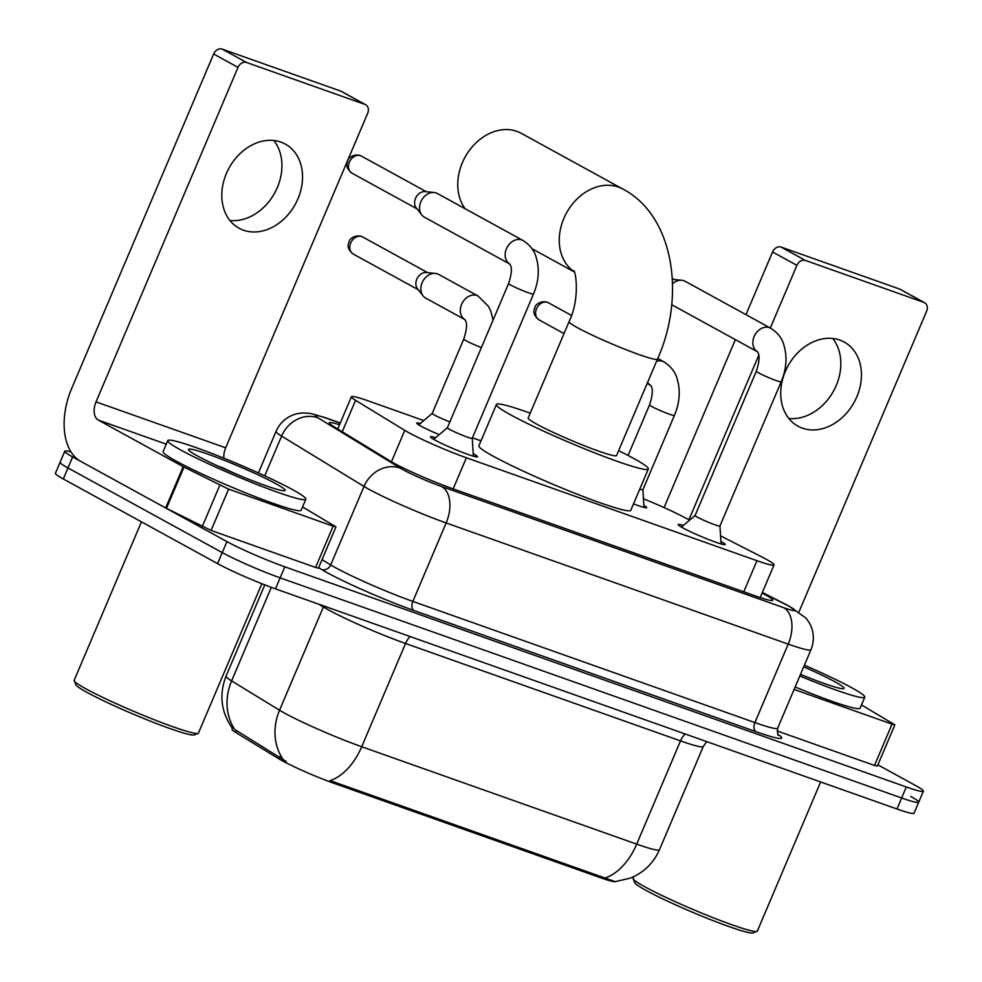 <?xml version="1.0" encoding="UTF-8"?>
<svg xmlns="http://www.w3.org/2000/svg" width="982" height="982" viewBox="0 0 982 982"><rect width="100%" height="100%" fill="white"/><g stroke="black" fill="none" stroke-linecap="round" stroke-linejoin="round"><path stroke-width="1.47" d="M439.224 434.67A23.998 1.878 -157 0 1 420.922 426.114A23.998 1.878 -157 0 1 416.712 423.07A23.998 1.878 -157 0 1 420.296 423.524M720.935 541.401A25.532 2.001 -157 0 1 725.17 544.507A25.532 2.001 -157 0 1 708.562 539.511A25.532 2.001 -157 0 1 682.65 527.788A25.532 2.001 -157 0 1 678.169 524.548A25.532 2.001 -157 0 1 683.349 525.444M473.226 453.659A25.532 2.001 -157 0 1 477.461 456.765A25.532 2.001 -157 0 1 460.853 451.769A25.532 2.001 -157 0 1 434.94 440.046A25.532 2.001 -157 0 1 430.46 436.806A25.532 2.001 -157 0 1 435.64 437.702M423.782 420.566L368.471 400.975A45 3.535 23 0 0 351.409 396.765A45 3.535 23 0 0 355.582 400.325L404.768 430.386A45 3.535 23 0 0 408.487 432.522A45 3.535 23 0 0 466.376 457.772L756.975 560.697A45 3.535 23 0 0 774.037 564.92A45 3.535 23 0 0 761.406 556.708L720.579 535.865M232.427 728.313L232.022 729.27A40.508 3.179 23 0 0 235.778 732.474L278.814 758.779A40.508 3.179 23 0 0 282.153 760.706A40.508 3.179 23 0 0 334.261 783.415L600.309 877.65A40.508 3.179 23 0 0 615.505 881.603M481.008 440.844L472.44 437.812M689.671 520.079L680.686 515.489A45 3.535 23 0 0 643.443 498.795M643.873 505.374A23.998 1.878 -157 0 1 646.684 507.633A23.998 1.878 -157 0 1 633.5 503.876M232.476 728.386C221.036 712.159 218.888 694.753 226.044 676.168A60 4.714 23 0 0 231.605 680.919L279.551 710.219A60 4.714 23 0 0 284.522 713.079A60 4.714 23 0 0 361.707 746.737A52.5 32.148 109.5 0 1 330.013 780.592L615.125 881.64L630.284 878.154L634.225 876.41C645.825 870.555 654.233 861.68 659.45 849.761L703.272 746.529A60 4.714 -157 0 1 680.514 740.894L405.529 643.492A60 4.714 -157 0 1 328.344 609.834A60 4.714 -157 0 1 323.385 606.986L318.88 604.237M271.314 587.359L231.605 680.919A52.5 46.252 121.4 0 0 234.71 729.491L286.204 761.492M910.817 796.5A45 3.535 -157 0 1 918.71 802.208A45 3.535 -157 0 1 901.648 797.985L280.128 577.846A45 3.535 -157 0 1 222.239 552.596L67.979 467.948A45 3.535 -157 0 1 60.086 462.24A45 3.535 -157 0 0 67.979 467.948L222.239 552.596A45 3.535 -157 0 0 280.128 577.846L901.648 797.985A45 3.535 -157 0 0 918.71 802.208L914.033 813.219A45 3.535 -157 0 1 896.971 808.996L275.463 588.856A45 3.535 -157 0 1 217.562 563.607L63.302 478.958A45 3.535 -157 0 1 55.409 473.25L64.763 451.229A45 3.535 -157 0 1 71.072 451.978M339.539 424.74A45 3.535 23 0 0 329.326 422.837A45 3.535 23 0 0 333.499 426.397L390.063 460.963A45 3.535 23 0 0 393.782 463.099A45 3.535 23 0 0 451.671 488.349L755.71 596.037A45 3.535 23 0 0 772.773 600.26A45 3.535 23 0 0 762.093 593.054M877.896 764.855L915.494 785.49A45 3.535 -157 0 1 923.387 791.197A45 3.535 -157 0 1 906.312 786.975L284.805 566.823A45 3.535 -157 0 1 226.916 541.585L72.643 456.937A45 3.535 -157 0 1 64.763 451.229M280.877 142.095A48.008 37.758 118.8 0 0 227.664 170.696A48.008 37.758 118.8 0 0 239.08 228.229A48.008 37.758 118.8 0 0 243.475 230.193A48.008 37.758 118.8 0 0 296.687 201.592A48.008 37.758 118.8 0 0 285.271 144.059A48.008 37.758 118.8 0 0 280.877 142.095M333.119 526.168L335.967 526.868L318.438 568.173L315.59 567.461L333.119 526.168L228.597 489.146L211.069 530.44L165.663 507.976L80.769 461.393A60 36.739 109.5 0 1 71.661 388.504L213.646 53.998A7.5 5.904 -61.2 0 1 222.165 49.1L246.519 62.467A7.5 5.904 118.8 0 0 238.012 67.365L96.027 401.871A15 9.182 -70.5 0 0 98.298 420.087L183.192 466.683L228.597 489.146M315.59 567.461L211.069 530.44M223.871 458.177A15 9.182 -70.5 0 1 225.688 447.804L367.673 113.298A7.5 5.904 118.8 0 0 365.697 104.743A7.5 5.904 118.8 0 0 365.009 104.436L340.656 91.068L222.165 49.1M340.656 91.068A7.5 5.904 -61.2 0 1 341.343 91.375L365.697 104.743M365.009 104.436L246.519 62.467M335.967 526.868L302.579 506.958M273.818 140.5A48.008 37.758 -61.2 0 1 274.678 193A48.008 37.758 -61.2 0 1 229.923 220.484M261.85 583.713L198.45 733.063A67.5 5.291 -157 0 1 198.094 733.358L194.19 734.929A64.505 5.057 -157 0 1 150.307 721.132A64.505 5.057 -157 0 1 87.079 692.408A64.505 5.057 -157 0 1 75.798 684.675L74.215 680.772A67.5 5.291 -157 0 1 74.178 680.305L141.445 521.835M198.094 733.358A67.5 5.291 -157 0 1 152.185 718.922A67.5 5.291 -157 0 1 86.011 688.861A67.5 5.291 -157 0 1 74.215 680.772M292.71 489.711A75 5.88 -157 0 1 305.856 499.224A75 5.88 -157 0 1 257.063 484.556A75 5.88 -157 0 1 180.934 450.112A75 5.88 -157 0 1 167.775 440.611A75 5.88 -157 0 1 216.58 455.28A75 5.88 -157 0 1 292.71 489.711M305.856 499.224L301.192 510.235A75 5.88 -157 0 1 252.386 495.566A75 5.88 -157 0 1 176.257 461.135A75 5.88 -157 0 1 163.11 451.622L167.775 440.611M241.118 476.184L214.923 464.682M197.701 456.053A52.5 4.124 -157 0 1 188.519 449.768A52.5 4.124 -157 0 1 220.84 458.962A52.5 4.124 -157 0 1 275.942 483.77A52.5 4.124 -157 0 1 284.866 490.669A52.5 4.124 -157 0 1 249.158 479.437A52.5 4.124 -157 0 1 197.701 456.053M236.085 474.073L221.085 467.039M573.991 271.597A48.008 37.758 -61.2 0 1 565.963 213.941A48.008 37.758 -61.2 0 1 618.316 187.022A48.008 37.758 -61.2 0 1 622.711 188.986L521.221 133.294A48.008 37.758 118.8 0 0 516.827 131.33A48.008 37.758 118.8 0 0 467.776 152.676A48.008 37.758 118.8 0 0 465.112 208.724M573.574 270.811C575.157 268.663 580.828 297.472 569.081 321.642L528.181 418.001A48.008 3.768 23 0 0 536.602 424.077A48.008 3.768 23 0 0 585.321 446.123A48.008 3.768 23 0 0 616.561 455.513L657.461 359.154C685.915 296.048 673.922 215.463 622.711 188.986M618.611 450.664A82.5 6.469 -157 0 1 633.844 458.533A82.5 6.469 -157 0 1 648.316 468.991A82.5 6.469 -157 0 1 594.638 452.862A82.5 6.469 -157 0 1 510.885 414.981A82.5 6.469 -157 0 1 496.426 404.51A82.5 6.469 -157 0 1 530.243 413.152M648.316 468.991L630.788 510.284A82.5 6.469 -157 0 1 577.109 494.155A82.5 6.469 -157 0 1 493.357 456.274A82.5 6.469 -157 0 1 478.897 445.816L496.426 404.51M447.399 427.71A13.503 1.056 23 0 0 447.375 427.747A13.503 1.056 23 0 0 449.744 429.453A13.503 1.056 23 0 0 463.455 435.652A13.503 1.056 23 0 0 472.232 438.291A13.503 1.056 23 0 0 472.244 438.254L473.385 456.2M522.989 240.48A13.503 10.618 -61.2 0 0 522.375 240.173A13.503 10.618 -61.2 0 0 521.749 239.927A13.503 10.618 -61.2 0 0 506.859 247.832A13.503 10.618 -61.2 0 0 509.781 264.035L424.42 217.194A13.503 10.618 -61.2 0 1 421.794 214.948A13.503 10.618 -61.2 0 1 420.848 201.789A13.503 10.618 -61.2 0 1 434.105 192.509A13.503 10.618 -61.2 0 1 436.168 192.963A13.503 10.618 -61.2 0 1 437.407 193.528L522.989 240.48C532.931 246.764 535.178 254.448 535.644 255.602C539.756 267.976 539.032 280.791 533.471 294.035A13.503 1.056 23 0 1 528.967 292.98A13.503 1.056 23 0 1 510.984 285.197A13.503 1.056 23 0 1 508.615 283.479L447.375 427.747L433.7 439.347M421.794 214.948L416.208 207.828A9.746 7.672 -61.2 0 1 415.533 198.327A9.746 7.672 -61.2 0 1 425.096 191.625L434.105 192.509M695.109 515.452A13.503 1.056 23 0 0 695.084 515.489A13.503 1.056 23 0 0 697.453 517.195A13.503 1.056 23 0 0 711.164 523.394A13.503 1.056 23 0 0 719.941 526.033A13.503 1.056 23 0 0 719.953 525.996M672.547 283.81A13.503 10.618 -61.2 0 1 681.815 280.251A13.503 10.618 -61.2 0 1 683.877 280.705A13.503 10.618 -61.2 0 1 685.117 281.269L770.698 328.221C780.641 334.506 782.887 342.19 783.354 343.344C787.466 355.717 786.742 368.532 781.181 381.777A13.503 1.056 23 0 1 776.676 380.721A13.503 1.056 23 0 1 758.693 372.939A13.503 1.056 23 0 1 756.324 371.221L695.084 515.489L681.41 527.088M770.698 328.221A13.503 10.618 -61.2 0 0 770.084 327.914A13.503 10.618 -61.2 0 0 769.458 327.669A13.503 10.618 -61.2 0 0 754.569 335.574A13.503 10.618 -61.2 0 0 757.49 351.777L672.13 304.936A13.503 10.618 -61.2 0 1 671.651 304.653M672.388 279.342A9.746 7.672 -61.2 0 1 672.805 279.367L681.815 280.251M432.252 413.373A13.503 1.056 23 0 0 432.227 413.41A13.503 1.056 23 0 0 434.596 415.116A13.503 1.056 23 0 0 449.854 421.916M464.952 319.629L425.697 298.086A13.503 10.618 -61.2 0 1 423.07 295.852A13.503 10.618 -61.2 0 1 422.137 282.693A13.503 10.618 -61.2 0 1 435.382 273.413A13.503 10.618 -61.2 0 1 437.456 273.868A13.503 10.618 -61.2 0 1 438.684 274.42L478.148 296.073L488.619 306.568L490.804 311.196L493.05 320.144M423.07 295.852L417.485 288.733A9.746 7.672 -61.2 0 1 416.81 279.219A9.746 7.672 -61.2 0 1 426.384 272.517L435.382 273.413M639.748 489.171A13.503 1.056 23 0 0 642.866 489.76A13.503 1.056 23 0 0 642.866 489.723M839.782 340.067A48.008 37.758 118.8 0 0 786.582 368.667A48.008 37.758 118.8 0 0 797.998 426.2A48.008 37.758 118.8 0 0 802.392 428.164A48.008 37.758 118.8 0 0 855.592 399.564A48.008 37.758 118.8 0 0 844.176 342.031A48.008 37.758 118.8 0 0 839.782 340.067M892.037 724.139L894.872 724.851L877.343 766.144L874.508 765.444L892.037 724.139L794.094 689.45M874.508 765.444L777.093 730.939M664.065 507.571L735.358 339.637M745.964 314.645L772.564 251.981A7.5 5.904 -61.2 0 1 781.071 247.071L805.436 260.439A7.5 5.904 118.8 0 0 796.918 265.336L770.318 328.013M799.004 611.86L926.591 311.269A7.5 5.904 118.8 0 0 924.602 302.714A7.5 5.904 118.8 0 0 923.927 302.407L899.561 289.039L781.071 247.071M899.561 289.039A7.5 5.904 -61.2 0 1 900.249 289.346L924.602 302.714M923.927 302.407L805.436 260.439M758.742 355.288L688.947 519.711M894.872 724.851L861.484 704.941M832.724 338.471A48.008 37.758 -61.2 0 1 833.583 390.971A48.008 37.758 -61.2 0 1 788.841 418.455M820.645 781.967L757.368 931.034A67.5 5.291 -157 0 1 757.012 931.329L753.096 932.9A64.505 5.057 -157 0 1 709.225 919.115A64.505 5.057 -157 0 1 645.996 890.379A64.505 5.057 -157 0 1 634.716 882.646L633.12 878.743A67.5 5.291 -157 0 1 633.095 878.276L633.795 876.619M757.012 931.329A67.5 5.291 -157 0 1 711.091 916.906A67.5 5.291 -157 0 1 644.928 886.832A67.5 5.291 -157 0 1 633.12 878.743M804.393 665.195A75 5.88 -157 0 1 851.627 687.682A75 5.88 -157 0 1 864.774 697.195A75 5.88 -157 0 1 799.814 675.984M864.774 697.195L860.097 708.206A75 5.88 -157 0 1 795.138 686.995M803.706 666.839A52.5 4.124 -157 0 1 834.86 681.741A52.5 4.124 -157 0 1 843.784 688.64A52.5 4.124 -157 0 1 800.514 674.352M391.437 461.786L404.768 430.386M278.814 758.779L279.661 756.778M235.778 732.474L236.625 730.473M600.309 877.65L600.874 876.3M334.261 783.415L334.837 782.065M453.168 488.876L466.376 457.772M342.239 431.736L355.582 400.325M743.767 591.815L756.975 560.697M685.154 733.971A15 9.182 -70.5 0 0 680.514 740.894L636.692 844.139A60 4.714 23 0 0 659.45 849.761M282.816 759.025A52.5 46.252 121.4 0 1 279.551 710.219L323.385 606.986A15 13.22 -58.6 0 0 323.778 605.968M604.998 877.994A52.5 32.148 -70.5 0 0 636.692 844.139L361.707 746.737L405.529 643.492A15 9.182 -70.5 0 1 410.169 636.569M896.971 808.996L906.312 786.975M275.463 588.856L284.805 566.823M217.562 563.607L226.916 541.585M63.302 478.958L72.643 456.937M340.214 423.119L326.736 418.344A30 2.357 23 0 0 318.131 417.915L400.521 468.254A30 2.357 23 0 0 403.001 469.691A30 2.357 23 0 0 441.593 486.52L783.648 607.674A30 2.357 23 0 0 789.774 606.68A30 2.357 23 0 0 786.607 605.01L762.29 592.6M786.607 605.01A30 20.057 117.1 0 1 788.571 605.833L805.952 618.046L809.266 622.711C814.066 631.438 814.63 640.448 810.96 649.74A60 4.714 -157 0 1 788.202 644.118L446.147 522.952A60 4.714 -157 0 1 368.962 489.294A60 4.714 -157 0 1 364.003 486.446L330.688 564.908A60 4.714 23 0 0 335.648 567.756A60 4.714 23 0 0 412.845 601.414L754.9 722.58A60 4.714 23 0 0 777.646 728.202C777.474 733.799 777.756 736.083 778.505 735.027M778.014 734.352A67.5 5.291 -157 0 1 756.03 731.688L413.974 610.534A7.5 4.591 109.5 0 1 412.845 601.414L446.147 522.952A30 18.376 -70.5 0 0 441.593 486.52M413.974 610.534A67.5 5.291 -157 0 1 327.141 572.666A67.5 5.291 -157 0 1 321.556 569.45L318.647 567.67M400.521 468.254A30 26.428 121.4 0 0 364.003 486.446L281.613 436.094L264.747 475.84M318.131 417.915A30 26.428 121.4 0 0 281.613 436.094A60 4.714 -157 0 1 276.052 431.344L258.401 472.943M322.059 559.63L330.688 564.908A7.5 6.604 -58.6 0 1 321.556 569.45M783.648 607.674A30 18.376 -70.5 0 1 788.202 644.118L754.9 722.58A7.5 4.591 109.5 0 0 756.03 731.688M326.736 418.344A30 18.376 -70.5 0 0 325.067 417.596L310.729 413.459L302.321 412.931L296.662 413.79C287.051 416.405 280.177 422.248 276.052 431.344M225.688 447.804L96.027 401.871M166.265 444.171L98.298 420.087M165.663 507.976L183.192 466.683M238.012 67.365L213.646 53.998M183.99 467.101L166.461 508.394M202.218 526.659L219.747 485.353M569.081 321.642A48.008 3.768 23 0 0 577.502 327.718A48.008 3.768 23 0 0 639.257 354.649A48.008 3.768 23 0 0 657.461 359.154M361.388 156.089L359.964 155.451C352.084 153.413 347.37 159.943 348.033 160.164L347.063 163.135C346.143 166.412 347.8 169.763 352.01 173.188A9.746 7.672 -61.2 0 1 349.69 161.502A9.746 7.672 -61.2 0 1 360.504 155.684A9.746 7.672 -61.2 0 1 361.388 156.089L426.384 191.748M362.677 236.981L361.241 236.343C353.36 234.317 348.647 240.835 349.322 241.069L348.352 244.027C347.432 247.317 349.076 250.668 353.299 254.08A9.746 7.672 -61.2 0 1 350.979 242.394A9.746 7.672 -61.2 0 1 361.781 236.588A9.746 7.672 -61.2 0 1 362.677 236.981L427.661 272.652M465.161 319.739L464.891 319.555C463.958 319.96 469.777 320.537 463.774 339.072A13.503 1.056 23 0 0 466.143 340.791A13.503 1.056 23 0 0 481.401 347.579M464.94 319.616A13.503 10.618 -61.2 0 1 462.019 303.426A13.503 10.618 -61.2 0 1 476.908 295.521A13.503 10.618 -61.2 0 1 477.534 295.766A13.503 10.618 -61.2 0 1 478.148 296.073M548.459 302.787L547.023 302.149C539.143 300.124 534.441 306.642 535.104 306.875L534.134 309.833C533.214 313.123 534.859 316.474 539.081 319.887A9.746 7.672 -61.2 0 1 536.761 308.201A9.746 7.672 -61.2 0 1 547.563 302.395A9.746 7.672 -61.2 0 1 548.459 302.787L571.475 315.418M650.943 385.545L650.673 385.361C649.74 385.766 655.559 386.343 649.556 404.879A13.503 1.056 23 0 0 651.925 406.597A13.503 1.056 23 0 0 669.908 414.379A13.503 1.056 23 0 0 674.413 415.435L642.866 489.76L643.996 507.412M650.722 385.423A13.503 10.618 -61.2 0 1 647.629 382.305M656.528 361.327A13.503 10.618 -61.2 0 1 662.69 361.327A13.503 10.618 -61.2 0 1 663.316 361.572A13.503 10.618 -61.2 0 1 663.93 361.879L657.744 358.479M796.918 265.336L772.564 251.981M337.734 428.987L351.409 396.765M760.178 597.572L774.037 564.92M706.696 741.606L703.272 746.529M226.044 676.168L264.796 584.879M923.387 791.197L918.71 802.208M810.96 649.74L777.646 728.202M340.275 422.984L325.067 417.596M788.571 605.833L762.363 592.441M574.102 271.818L532.048 248.741M472.232 438.291L533.471 294.035M509.989 264.158L509.732 263.974C508.799 264.367 514.617 264.944 508.615 283.479M352.01 173.188L417.006 208.847M781.181 381.777L719.941 526.033L721.095 543.942M672.351 278.532L674.094 279.489M757.699 351.9L757.441 351.716C756.508 352.108 762.327 352.685 756.324 371.221M432.227 413.385L418.737 424.85M432.227 413.41L463.774 339.072M353.299 254.08L418.283 289.739M628.087 455.452L649.556 404.879M663.93 361.879C673.873 368.164 676.132 375.848 676.586 377.002C680.71 389.375 679.986 402.19 674.413 415.435M650.735 385.435L647.138 383.459M539.081 319.887L564.024 333.573"/></g></svg>
